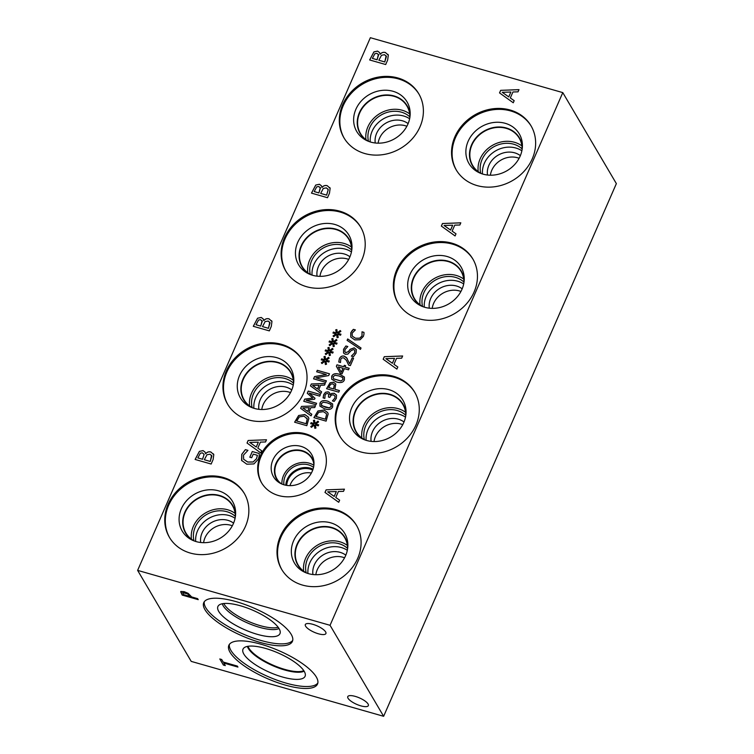 <?xml version="1.0" encoding="UTF-8"?>
<svg xmlns="http://www.w3.org/2000/svg" width="754" height="754" viewBox="0 0 754 754"><rect width="100%" height="100%" fill="white"/><g stroke="black" fill="none" stroke-linecap="round" stroke-linejoin="round"><path stroke-width="1.13" d="M347.094 340.337L347.688 338.961L361.015 348.037L360.44 349.366L347.094 340.337M347.132 340.356L347.717 339.008M347.688 338.961L361.025 348.009M346.435 357.471L349.611 363.701L352.165 357.858L353.579 358.254L350.365 365.596L348.64 365.106L346.378 360.337L343.645 357.801L341.864 357.952L340.733 359.272L340.506 362.504L338.763 362.005L339.366 358.753C340.459 356.482 342.09 355.615 344.267 356.152L347.255 358.593M352.165 357.858L353.56 358.291M349.611 363.701L352.193 357.905M338.791 362.052L339.394 358.8C340.488 356.529 342.118 355.662 344.295 356.199L346.463 357.519M348.668 365.153L346.378 360.337M338.263 366.896L341.298 372.306L343.051 368.301L338.263 366.896M341.27 372.259L343.023 368.254M344.314 365.304L345.624 365.681L345.002 367.094L349.196 368.291L348.518 369.828L344.333 368.631L342.033 373.89L340.318 373.4L336.369 366.284L337.01 364.813L343.692 366.727L344.314 365.304L345.605 365.718M343.692 366.727L344.342 365.351M337.01 364.813L343.72 366.774M336.369 366.284L337.038 364.861M340.318 373.4L336.397 366.331M345.002 367.094L349.177 368.329M338.998 375.944L335.087 375.313L333.061 376.698L333.57 378.838L340.949 380.959L343.042 379.545L342.523 377.424L338.998 375.944M333.598 378.885L340.978 381.006L343.07 379.601L342.552 377.471M343.07 378.037L342.523 377.424M331.703 379.243L331.703 376.312C332.825 373.739 335.492 373.07 339.705 374.323L344.389 377.019L344.399 379.931C343.296 382.523 340.629 383.192 336.388 381.939L331.703 379.243L331.732 376.359C332.853 373.786 335.521 373.126 339.734 374.37L344.408 377.047M328.669 387.509L333.532 388.894L334.38 385.068L332.863 383.871L330.638 384.201L328.669 387.509L333.56 388.941L334.286 384.879M326.623 388.696L330.035 382.844L333.57 382.259L335.813 384.069M330.007 382.796L333.541 382.212L335.784 384.022L334.908 389.29L339.451 390.581L338.763 392.165L326.576 388.687L330.035 382.844M334.908 389.29L339.441 390.619M317.934 421.156L318.603 421.929L315.681 424.04L318.697 424.832L318.254 425.831L315.295 424.936L315.945 428.046L314.814 428.319L314.352 425.002L311.43 427.348L310.761 426.566L313.692 424.464L310.676 423.673L311.119 422.674L314.069 423.588L313.438 420.459L314.569 420.195L315.012 423.503L317.934 421.156L318.593 421.938M315.012 423.503L317.962 421.203M313.438 420.459L314.578 420.242M314.069 423.588L313.466 420.506M311.119 422.674L314.098 423.635M310.723 423.682L311.148 422.721M313.692 424.464L310.799 426.604M314.352 425.002L314.833 428.31M315.681 424.04L318.678 424.87M318.64 412.334L316.039 416.528L325.417 419.205L326.576 414.474L326.209 413.522L323.381 411.665L318.64 412.334M316.011 416.481L325.417 419.205M325.389 419.158L326.576 414.474M326.548 414.427L326.218 413.55M313.956 417.678L317.962 411.015L324.154 410.063L327.66 412.579L328.169 413.908L326.105 421.137L313.918 417.659L317.934 410.958L324.126 410.016L327.651 412.561M327.245 402.843L323.334 402.212L321.308 403.597L321.817 405.746L329.196 407.857L331.289 406.453L330.77 404.332L327.245 402.843M321.327 405.2L325.37 407.264L329.225 407.905L331.317 406.5L330.799 404.38M321.336 405.228L321.845 405.793M331.289 404.898L330.77 404.332M319.969 406.17L319.979 403.267C321.1 400.685 323.768 400.025 327.981 401.269L332.646 403.946M319.95 403.211C321.072 400.638 323.739 399.978 327.952 401.222L332.637 403.918L332.646 406.84C331.543 409.431 328.867 410.091 324.635 408.838L319.95 406.152L319.979 403.267M330.111 394.832L331.6 393.456L334.22 393.268L336.501 395.096L336.35 398.357L334.173 401.392L332.448 400.902L334.889 398.046L335.002 396.048L333.391 394.851L331.308 395.058L329.8 397.405L328.442 397.019L328.763 394.238L327.688 393.484L326.096 393.739L325.087 395.077L324.851 398.366L323.117 397.867L323.73 394.549L325.511 392.24L328.254 391.863L329.696 392.928L330.139 394.879L331.628 393.503L334.248 393.315L336.529 395.153M328.49 397.038L328.782 394.257M335.03 396.095L334.917 398.093L332.495 400.779M325.511 392.24L328.226 391.816L329.677 392.909M323.146 397.914L323.758 394.596L325.539 392.287M343.551 352.995L343.551 349.281L345.888 345.973L347.82 346.52L344.993 349.583L344.908 351.911L345.832 352.589L348.414 351.571L350.12 349.319L354.22 347.83L356.34 349.649L356.086 353.07L353.428 356.708L351.402 356.124L354.663 352.834L354.814 350.346L353.758 349.554L351.251 350.487L347.82 354.144L345.285 354.286L343.551 352.995L343.579 349.328L345.907 346.02L347.801 346.557M344.936 351.958L345.86 352.636L348.442 351.618L350.148 349.366L354.248 347.877L356.369 349.696M351.449 356.011L354.634 352.787L354.785 350.299M363.965 334.135L363.39 336.359L360.12 339.734L354.757 339.884L350.77 337.076L350.78 332.731L353.438 329.394L355.351 329.941L352.156 333.127L352.259 336.124L355.511 338.282L359.677 338.235L362.024 335.982L362.052 331.845L363.965 332.391L363.965 334.135M352.259 336.124L355.483 338.235L359.649 338.188L361.995 335.935L362.024 331.798L363.965 332.354M352.014 330.723L353.409 329.347L355.37 329.903M350.798 337.123L350.808 332.778L352.043 330.77M330.054 625.302L562.786 92.61L370.365 37.7L137.633 570.382L330.054 625.302L383.635 716.3L191.214 661.39L137.633 570.382M333.381 341.816L336.312 339.47L336.981 340.252L334.06 342.354L337.066 343.145L336.633 344.154L333.664 343.249L334.324 346.359L333.193 346.633L332.731 343.324L329.8 345.671L329.14 344.88L332.062 342.787L329.055 341.996L329.489 340.987L332.448 341.911L331.817 338.772L332.938 338.508L333.409 341.864L336.341 339.517L336.972 340.252M325.577 359.686L328.499 357.339L329.168 358.122L326.256 360.224L329.262 361.015L328.819 362.024L325.86 361.128L326.51 364.229L325.379 364.502L324.917 361.194L321.996 363.541L321.327 362.749L324.258 360.657L321.251 359.865L321.685 358.857L324.635 359.781L324.003 356.642L325.134 356.378L325.605 359.733L328.527 357.387L329.168 358.122M308.226 391.072L320.412 394.549L319.724 396.123L309.225 393.136L315.002 398.272L314.578 399.243L306.096 400.28L316.595 403.277L315.954 404.757L303.768 401.279L304.71 399.111L312.787 398.084L307.264 393.268L308.226 391.072L320.393 394.578M311.798 414.257L311.1 415.859L300.667 408.366L301.515 406.415L315.455 405.888L314.729 407.556L310.846 407.66L308.867 412.202L311.798 414.257L308.867 412.202M298.641 415.501L304.823 414.559L308.358 417.103L308.867 418.451L306.803 425.68L294.616 422.202L298.641 415.501L304.852 414.606L308.367 417.122M321.6 391.816L320.902 393.418L310.469 385.925L311.327 383.974L325.266 383.437L324.531 385.106L320.657 385.219L318.669 389.761L321.6 391.816M317.293 370.308L329.479 373.786L328.706 375.567L315.898 377.839L326.397 380.836L325.756 382.306L313.57 378.828L314.55 376.585L326.293 374.54L316.652 371.788L317.293 370.308L329.46 373.824M329.479 350.751L332.401 348.405L333.079 349.187L330.158 351.289L333.164 352.08L332.721 353.089L329.762 352.184L330.422 355.294L329.291 355.568L328.819 352.259L325.898 354.606L325.228 353.814L328.16 351.722L325.153 350.93L325.587 349.922L328.546 350.846L327.915 347.707L329.036 347.443L329.507 350.798L332.429 348.452L333.07 349.187M337.292 332.882L340.214 330.535L340.883 331.317L337.962 333.419L340.968 334.211L340.535 335.219L337.575 334.314L338.226 337.424L337.095 337.698L336.633 334.39L333.711 336.727L333.042 335.945L335.964 333.852L332.957 333.061L333.4 332.052L336.35 332.976L335.719 329.837L336.849 329.573L337.321 332.929L340.243 330.582L340.874 331.317M456 233.834L455.077 235.945L441.354 226.087L442.466 223.523L460.817 222.816L459.855 225.012L454.747 225.154L452.136 231.129L456 233.834L452.136 231.129M321.958 187.473C323.353 185.72 325.115 185.126 327.227 185.673L330.139 188.33L329.47 193.213L327.509 197.708L311.477 193.128L315.738 185.05L319.404 184.268L321.402 185.757L321.986 187.52C323.381 185.767 325.144 185.173 327.255 185.72L330.167 188.377M329.8 187.548L330.139 188.33M339.639 500.175L338.716 502.287L324.983 492.428L326.105 489.864L344.446 489.158L343.494 491.354L338.386 491.495L335.775 497.48L339.639 500.175L335.775 497.48M205.597 453.795C207.001 452.051 208.754 451.448 210.866 452.004L213.787 454.662L213.118 459.535L211.148 464.03L195.116 459.459L199.376 451.382L203.052 450.6L205.041 452.089L205.625 453.842C207.03 452.098 208.783 451.495 210.894 452.051L213.816 454.709M213.439 453.87L213.787 454.662M305.511 433.804A35.457 30.923 149.5 0 1 322.58 446.679A35.457 30.923 149.5 0 1 317.161 483.634A35.457 30.923 149.5 0 1 278.546 495.538A35.457 30.923 149.5 0 1 261.478 482.664A35.457 30.923 149.5 0 1 266.897 445.708A35.457 30.923 149.5 0 1 305.511 433.804M223.307 477.48A43.412 37.87 149.5 0 1 244.211 493.248A43.412 37.87 149.5 0 1 237.576 538.488A43.412 37.87 149.5 0 1 190.291 553.059A43.412 37.87 149.5 0 1 169.396 537.3A43.412 37.87 149.5 0 1 176.031 492.06A43.412 37.87 149.5 0 1 223.307 477.48M335.558 509.516A43.412 37.87 149.5 0 1 356.453 525.284A43.412 37.87 149.5 0 1 349.818 570.514A43.412 37.87 149.5 0 1 302.533 585.095A43.412 37.87 149.5 0 1 281.638 569.327A43.412 37.87 149.5 0 1 288.273 524.096A43.412 37.87 149.5 0 1 335.558 509.516M281.496 344.314A43.412 37.87 149.5 0 1 302.392 360.073A43.412 37.87 149.5 0 1 295.757 405.313A43.412 37.87 149.5 0 1 248.471 419.893A43.412 37.87 149.5 0 1 227.576 404.125A43.412 37.87 149.5 0 1 234.211 358.885A43.412 37.87 149.5 0 1 281.496 344.314M393.739 376.34A43.412 37.87 149.5 0 1 414.634 392.108A43.412 37.87 149.5 0 1 407.999 437.348A43.412 37.87 149.5 0 1 360.714 451.919A43.412 37.87 149.5 0 1 339.818 436.161A43.412 37.87 149.5 0 1 346.454 390.921A43.412 37.87 149.5 0 1 393.739 376.34M339.677 211.139A43.412 37.87 149.5 0 1 360.572 226.907A43.412 37.87 149.5 0 1 353.937 272.137A43.412 37.87 149.5 0 1 306.652 286.718A43.412 37.87 149.5 0 1 285.757 270.95A43.412 37.87 149.5 0 1 292.392 225.719A43.412 37.87 149.5 0 1 339.677 211.139M451.919 243.174A43.412 37.87 149.5 0 1 472.815 258.933A43.412 37.87 149.5 0 1 466.179 304.173A43.412 37.87 149.5 0 1 418.904 318.753A43.412 37.87 149.5 0 1 397.999 302.985A43.412 37.87 149.5 0 1 404.634 257.745A43.412 37.87 149.5 0 1 451.919 243.174M397.858 77.964A43.412 37.87 149.5 0 1 418.753 93.732A43.412 37.87 149.5 0 1 412.118 138.972A43.412 37.87 149.5 0 1 364.832 153.543A43.412 37.87 149.5 0 1 343.937 137.784A43.412 37.87 149.5 0 1 350.572 92.544A43.412 37.87 149.5 0 1 397.858 77.964M510.1 109.999A43.412 37.87 149.5 0 1 530.995 125.767A43.412 37.87 149.5 0 1 524.36 171.007A43.412 37.87 149.5 0 1 477.084 185.578A43.412 37.87 149.5 0 1 456.179 169.82A43.412 37.87 149.5 0 1 462.815 124.58A43.412 37.87 149.5 0 1 510.1 109.999M259.178 456.085L258.386 459.12L253.928 463.927L246.784 464.191L241.591 460.392L241.761 454.36L245.38 449.62L247.953 450.355L243.495 455.124L243.627 459.252L247.67 462.004L253.156 461.957L256.511 458.668L257.397 455.293L253.25 454.115L251.666 457.744L249.791 457.207L252.279 451.523L259.282 453.522L259.178 456.085M241.77 460.722L241.789 454.408L245.408 449.667L247.934 450.392M261.676 450.788L260.752 452.9L247.029 443.041L248.141 440.477L266.492 439.771L265.531 441.967L260.422 442.108L257.811 448.083L261.676 450.788L257.811 448.083M263.777 320.638C265.172 318.895 266.935 318.292 269.046 318.848L271.958 321.506L271.289 326.388L269.329 330.874L253.287 326.303L257.557 318.226L261.223 317.443L263.221 318.933L263.806 320.686C265.201 318.942 266.963 318.339 269.074 318.895L271.987 321.553M271.61 320.714L271.958 321.506M397.82 367.01L396.896 369.111L383.173 359.253L384.286 356.689L402.636 355.982L401.675 358.178L396.566 358.32L393.956 364.305L397.82 367.01L393.956 364.305M380.139 54.297C381.533 52.554 383.296 51.951 385.407 52.507L388.319 55.165L387.65 60.037L385.69 64.533L369.658 59.962L373.918 51.875L377.584 51.102L379.582 52.591L380.167 54.345C381.562 52.601 383.324 51.998 385.435 52.554L388.348 55.212M387.98 54.373L388.319 55.165M514.181 100.659L513.257 102.77L499.534 92.912L500.656 90.348L518.997 89.641L518.036 91.837L512.927 91.979L510.317 97.963L514.181 100.659M331.817 338.772L332.948 338.565M332.448 341.911L331.845 338.819M329.489 340.987L332.476 341.958M329.102 342.005L329.517 341.034M332.062 342.787L329.168 344.917M332.731 343.324L333.211 346.633M334.06 342.354L337.047 343.183M324.003 356.642L325.144 356.435M324.635 359.781L324.031 356.689M321.685 358.857L324.663 359.828M321.289 359.875L321.713 358.904M324.258 360.657L321.364 362.797M324.917 361.194L325.408 364.502M326.256 360.224L329.244 361.053M307.302 393.296L308.254 391.119M312.787 398.084L304.71 399.111M303.805 401.288L304.739 399.158M306.096 400.28L316.576 403.315M309.225 393.136L314.993 398.291M302.731 407.905L307.698 411.42L309.281 407.697L302.731 407.905L307.698 411.42M307.67 411.373L309.281 407.697M301.515 406.415L315.436 405.935M300.705 408.395L301.543 406.463M296.718 421.024L306.096 423.701L307.255 418.97L304.088 416.199L299.347 416.877L296.718 421.024L306.124 423.748L307.283 419.017L306.906 418.065M294.663 422.221L298.669 415.558M312.542 385.464L317.5 388.979L319.083 385.256L312.542 385.464L317.5 388.979M317.472 388.932L319.083 385.256M318.669 389.761L321.59 391.835M311.327 383.974L325.238 383.484M310.507 385.954L311.355 384.022M316.689 371.797L317.321 370.355M326.293 374.54L314.55 376.585M313.617 378.847L314.578 376.632M315.898 377.839L326.388 380.874M327.915 347.707L329.046 347.5M328.546 350.846L327.943 347.754M325.587 349.922L328.574 350.893M325.191 350.94L325.615 349.969M328.16 351.722L325.266 353.862M328.819 352.259L329.309 355.568M330.158 351.289L333.145 352.118M335.719 329.837L336.849 329.63M336.35 332.976L335.747 329.884M333.4 332.052L336.378 333.023M333.004 333.07L333.428 332.099M335.964 333.852L333.079 335.982M336.633 334.39L337.113 337.698M337.962 333.419L340.959 334.248M502.249 92.308L508.78 96.917L510.863 92.035L502.249 92.308L508.78 96.917M508.752 96.87L510.863 92.035M510.317 97.963L514.171 100.687M500.656 90.348L518.969 89.688M499.572 92.94L500.684 90.395M372.382 58.397L377.075 59.736L378.621 54.825L376.934 53.355L374.908 53.675L372.382 58.397L377.104 59.783L378.442 54.307M378.649 54.872L378.461 54.335M378.857 60.245L384.776 61.932L386.397 56.493L384.549 54.703L381.496 55.259L378.857 60.245L384.804 61.979L386.114 55.777M386.133 55.805L386.425 56.55M373.918 51.875L377.613 51.149L379.592 52.61M369.696 59.971L373.946 51.932M444.068 225.474L450.59 230.093L452.683 225.201L444.068 225.474L450.59 230.093M450.572 230.045L452.683 225.201M442.466 223.523L460.788 222.864M441.392 226.115L442.494 223.57M314.201 191.563L318.895 192.911L320.441 187.991L318.753 186.53L316.727 186.851L314.201 191.563L318.923 192.958L320.28 187.51M320.469 188.038L320.252 187.454M320.676 193.41L326.595 195.107L328.216 189.669L326.369 187.869L323.315 188.425L320.676 193.41L326.623 195.154L328.244 189.716L327.924 188.924L328.244 189.716M315.738 185.05L319.432 184.315L321.411 185.786M311.515 193.147L315.766 185.098M385.888 358.65L392.41 363.258L394.502 358.376L385.888 358.65L392.41 363.258M392.382 363.211L394.502 358.376M384.286 356.689L402.608 356.039M383.202 359.281L384.314 356.736M256.021 324.738L260.714 326.077L262.26 321.166L260.573 319.696L258.547 320.016L256.021 324.738L260.743 326.124L262.1 320.676M262.288 321.213L262.072 320.629M262.496 326.586L268.415 328.273L270.036 322.844L268.188 321.044L265.135 321.6L262.496 326.586L268.443 328.32L269.772 322.147M269.743 322.099L270.064 322.891M257.557 318.226L261.252 317.491L263.231 318.961M253.335 326.312L257.576 318.273M327.707 491.815L334.229 496.434L336.322 491.551L327.707 491.815L334.229 496.434M334.201 496.386L336.322 491.551M326.105 489.864L344.427 489.205M325.021 492.456L326.133 489.911M200.375 453.173L197.85 457.895L202.562 459.28L204.117 454.37L202.402 452.852L200.375 453.173M197.85 457.895L202.562 459.28M202.534 459.233L204.117 454.37M204.315 459.742L210.243 461.429L211.855 456L210.017 454.2L206.964 454.756L204.315 459.742L210.272 461.476L211.582 455.275M211.591 455.303L211.883 456.047M199.376 451.382L203.08 450.647L205.06 452.117M195.163 459.469L199.405 451.429M249.744 442.428L256.266 447.047L258.358 442.164L249.744 442.428L256.266 447.047M256.247 446.999L258.358 442.164M248.141 440.477L266.464 439.818M247.067 443.069L248.17 440.524M252.279 451.523L259.282 453.559M249.838 457.226L252.307 451.571M257.397 455.293L256.539 458.715L253.156 461.957M243.627 459.252L247.698 462.051L253.184 462.004M562.786 92.61L616.367 183.618L383.635 716.3M189.838 596.423L187.567 593.747L184.928 592.635L182.807 592.484L183.448 594.595L189.838 596.423L187.52 593.841L182.666 592.691M180.903 591.475L184.202 591.664L188.161 593.351L191.657 596.942L197.633 598.648L198.227 599.656L182.195 595.085L180.677 591.739M182.195 595.085L180.951 591.381M198.151 599.524L182.232 594.981M360.836 705.857A11.235 3.506 23.6 0 1 347.764 696.63A11.235 3.506 23.6 0 1 355.266 696.394A11.235 3.506 23.6 0 1 368.348 705.621A11.235 3.506 23.6 0 1 360.836 705.857M318.405 633.784A11.235 3.506 23.6 0 1 305.323 624.557A11.235 3.506 23.6 0 1 312.835 624.321A11.235 3.506 23.6 0 1 325.907 633.548A11.235 3.506 23.6 0 1 318.405 633.784M230.093 652.37A48.379 15.108 23.6 0 1 228.858 645.301A48.379 15.108 23.6 0 1 270.158 647.196A48.379 15.108 23.6 0 1 316.294 676.969A48.379 15.108 23.6 0 1 317.528 684.038A48.379 15.108 23.6 0 1 276.237 682.144A48.379 15.108 23.6 0 1 230.093 652.37M260.083 642.399A48.379 15.108 23.6 0 1 203.75 602.653A48.379 15.108 23.6 0 1 236.077 601.635A48.379 15.108 23.6 0 1 292.411 641.39A48.379 15.108 23.6 0 1 260.083 642.399M237.34 666.074L237.934 667.083L223.797 663.049L225.295 665.594L223.391 665.056L219.8 658.958L221.704 659.496L223.203 662.04L237.34 666.074M223.391 665.056L219.923 658.996M225.21 665.462L223.438 664.953M223.797 663.049L237.849 666.951M456.462 170.281A43.412 37.87 149.5 0 1 463.578 125.287A43.412 37.87 149.5 0 1 510.656 110.942A43.412 37.87 149.5 0 1 531.268 126.238M505.246 123.317A29.189 25.466 149.5 0 1 522.409 146.257A29.189 25.466 149.5 0 1 483.041 174.146A29.189 25.466 149.5 0 1 478.272 172.251A29.189 25.466 149.5 0 1 469.318 138.896A29.189 25.466 149.5 0 1 505.246 123.317M479.723 172.949A27.285 23.798 149.5 0 1 472.39 165.56A27.285 23.798 149.5 0 1 476.566 137.134A27.285 23.798 149.5 0 1 506.283 127.973A27.285 23.798 149.5 0 1 519.412 137.878A27.285 23.798 149.5 0 1 522.315 147.869M472.4 165.569A27.285 23.798 149.5 0 1 476.575 137.143A27.285 23.798 149.5 0 1 506.292 127.982A27.285 23.798 149.5 0 1 519.421 137.888M522.136 149.377A26.993 23.553 -30.5 0 0 519.242 138.161A26.993 23.553 -30.5 0 0 484.03 131.564A26.993 23.553 -30.5 0 0 472.72 165.55A26.993 23.553 -30.5 0 0 481.137 173.514M344.22 138.255A43.412 37.87 149.5 0 1 351.336 93.26A43.412 37.87 149.5 0 1 398.404 78.906A43.412 37.87 149.5 0 1 419.026 94.203M393.004 91.281A29.189 25.466 149.5 0 1 410.167 114.231A29.189 25.466 149.5 0 1 370.798 142.11A29.189 25.466 149.5 0 1 366.02 140.216A29.189 25.466 149.5 0 1 357.076 106.87A29.189 25.466 149.5 0 1 393.004 91.281M367.471 140.913A27.285 23.798 149.5 0 1 360.148 133.533A27.285 23.798 149.5 0 1 364.314 105.098A27.285 23.798 149.5 0 1 394.031 95.937A27.285 23.798 149.5 0 1 407.169 105.843A27.285 23.798 149.5 0 1 410.072 115.833M360.148 133.533A27.285 23.798 149.5 0 1 364.333 105.108A27.285 23.798 149.5 0 1 394.04 95.947A27.285 23.798 149.5 0 1 407.169 105.852M409.884 117.341A26.993 23.553 -30.5 0 0 407 106.125A26.993 23.553 -30.5 0 0 371.788 99.528A26.993 23.553 -30.5 0 0 360.478 133.524A26.993 23.553 -30.5 0 0 368.885 141.488M398.282 303.457A43.412 37.87 149.5 0 1 405.398 258.462A43.412 37.87 149.5 0 1 452.475 244.117A43.412 37.87 149.5 0 1 473.088 259.404M447.065 256.492A29.189 25.466 149.5 0 1 464.228 279.432A29.189 25.466 149.5 0 1 424.86 307.312A29.189 25.466 149.5 0 1 420.091 305.427A29.189 25.466 149.5 0 1 411.137 272.071A29.189 25.466 149.5 0 1 447.065 256.492M421.543 306.115A27.285 23.798 149.5 0 1 414.21 298.735A27.285 23.798 149.5 0 1 418.385 270.3A27.285 23.798 149.5 0 1 448.102 261.138A27.285 23.798 149.5 0 1 461.231 271.044A27.285 23.798 149.5 0 1 464.134 281.035M414.219 298.744A27.285 23.798 149.5 0 1 418.395 270.309A27.285 23.798 149.5 0 1 448.112 261.157A27.285 23.798 149.5 0 1 461.241 271.054M463.946 282.552A26.993 23.553 -30.5 0 0 461.062 271.327A26.993 23.553 -30.5 0 0 425.85 264.739A26.993 23.553 -30.5 0 0 414.54 298.725A26.993 23.553 -30.5 0 0 422.947 306.689M286.039 271.421A43.412 37.87 149.5 0 1 293.155 226.426A43.412 37.87 149.5 0 1 340.224 212.081A43.412 37.87 149.5 0 1 360.846 227.378M334.823 224.456A29.189 25.466 149.5 0 1 351.986 247.397A29.189 25.466 149.5 0 1 312.618 275.285A29.189 25.466 149.5 0 1 307.839 273.391A29.189 25.466 149.5 0 1 298.895 240.036A29.189 25.466 149.5 0 1 334.823 224.456M309.291 274.088A27.285 23.798 149.5 0 1 301.968 266.699A27.285 23.798 149.5 0 1 306.133 238.264A27.285 23.798 149.5 0 1 335.85 229.103A27.285 23.798 149.5 0 1 348.989 239.018A27.285 23.798 149.5 0 1 351.892 249.008M301.968 266.709A27.285 23.798 149.5 0 1 306.143 238.283A27.285 23.798 149.5 0 1 335.86 229.122A27.285 23.798 149.5 0 1 348.989 239.018M351.703 250.517A26.993 23.553 -30.5 0 0 348.819 239.291A26.993 23.553 -30.5 0 0 313.607 232.703A26.993 23.553 -30.5 0 0 302.297 266.69A26.993 23.553 -30.5 0 0 310.705 274.654M340.101 436.623A43.412 37.87 149.5 0 1 347.217 391.628A43.412 37.87 149.5 0 1 394.295 377.283A43.412 37.87 149.5 0 1 414.907 392.58M388.885 389.658A29.189 25.466 149.5 0 1 406.048 412.608A29.189 25.466 149.5 0 1 366.68 440.487A29.189 25.466 149.5 0 1 361.911 438.592A29.189 25.466 149.5 0 1 352.957 405.247A29.189 25.466 149.5 0 1 388.885 389.658M363.362 439.29A27.285 23.798 149.5 0 1 356.029 431.91A27.285 23.798 149.5 0 1 360.205 403.475A27.285 23.798 149.5 0 1 389.922 394.314A27.285 23.798 149.5 0 1 403.051 404.219A27.285 23.798 149.5 0 1 405.954 414.21M356.029 431.91A27.285 23.798 149.5 0 1 360.214 403.484A27.285 23.798 149.5 0 1 389.922 394.323A27.285 23.798 149.5 0 1 403.06 404.229M405.765 415.718A26.993 23.553 -30.5 0 0 402.881 404.502A26.993 23.553 -30.5 0 0 367.669 397.905A26.993 23.553 -30.5 0 0 356.359 431.891A26.993 23.553 -30.5 0 0 364.766 439.865M227.859 404.596A43.412 37.87 149.5 0 1 234.975 359.601A43.412 37.87 149.5 0 1 282.043 345.247A43.412 37.87 149.5 0 1 302.665 360.544M276.643 357.632A29.189 25.466 149.5 0 1 293.806 380.572A29.189 25.466 149.5 0 1 254.437 408.451A29.189 25.466 149.5 0 1 249.659 406.566A29.189 25.466 149.5 0 1 240.715 373.211A29.189 25.466 149.5 0 1 276.643 357.632M251.11 407.254A27.285 23.798 149.5 0 1 243.787 399.874A27.285 23.798 149.5 0 1 247.953 371.439A27.285 23.798 149.5 0 1 277.67 362.278A27.285 23.798 149.5 0 1 290.808 372.184A27.285 23.798 149.5 0 1 293.711 382.174M243.787 399.884A27.285 23.798 149.5 0 1 247.962 371.449A27.285 23.798 149.5 0 1 277.679 362.288A27.285 23.798 149.5 0 1 290.808 372.193M293.523 383.692A26.993 23.553 -30.5 0 0 290.639 372.467A26.993 23.553 -30.5 0 0 255.427 365.869A26.993 23.553 -30.5 0 0 244.117 399.865A26.993 23.553 -30.5 0 0 252.524 407.829M406.868 126.248A20.264 17.681 -30.5 0 0 405.313 125.73A20.264 17.681 -30.5 0 0 378.131 143.166M375.238 142.987A20.264 17.681 149.5 0 1 385.728 123.204A20.264 17.681 149.5 0 1 408.121 123.628M348.687 259.423A20.264 17.681 -30.5 0 0 347.123 258.895A20.264 17.681 -30.5 0 0 319.95 276.341M317.057 276.152A20.264 17.681 149.5 0 1 327.547 256.379A20.264 17.681 149.5 0 1 349.941 256.794M290.507 392.589A20.264 17.681 -30.5 0 0 288.942 392.071A20.264 17.681 -30.5 0 0 261.77 409.516M258.876 409.328A20.264 17.681 149.5 0 1 269.367 389.545A20.264 17.681 149.5 0 1 291.76 389.969M344.578 557.8A20.264 17.681 -30.5 0 0 343.013 557.272A20.264 17.681 -30.5 0 0 315.841 574.718M312.938 574.529A20.264 17.681 149.5 0 1 323.428 554.755A20.264 17.681 149.5 0 1 345.822 555.17M402.759 424.625A20.264 17.681 -30.5 0 0 401.194 424.097A20.264 17.681 -30.5 0 0 374.022 441.542M371.119 441.363A20.264 17.681 149.5 0 1 381.609 421.58A20.264 17.681 149.5 0 1 404.003 421.995M460.939 291.449A20.264 17.681 -30.5 0 0 459.374 290.931A20.264 17.681 -30.5 0 0 432.202 308.377M429.299 308.188A20.264 17.681 149.5 0 1 439.789 288.405A20.264 17.681 149.5 0 1 462.183 288.829M519.12 158.283A20.264 17.681 -30.5 0 0 517.555 157.756A20.264 17.681 -30.5 0 0 490.383 175.201M487.48 175.022A20.264 17.681 149.5 0 1 497.97 155.239A20.264 17.681 149.5 0 1 520.364 155.654M409.629 118.755A24.797 21.63 -30.5 0 0 403.626 115.993A24.797 21.63 -30.5 0 0 370.242 141.94M409.686 113.92A26.993 23.553 -30.5 0 0 402.202 110.244A26.993 23.553 -30.5 0 0 376.199 116.088A26.993 23.553 -30.5 0 0 365.982 139.65M409.893 116.908A24.797 21.63 -30.5 0 0 380.959 115.108A24.797 21.63 -30.5 0 0 368.499 141.281M351.449 251.921A24.797 21.63 -30.5 0 0 345.445 249.169A24.797 21.63 -30.5 0 0 312.062 275.116M351.505 247.086A26.993 23.553 -30.5 0 0 344.022 243.419A26.993 23.553 -30.5 0 0 318.018 249.254A26.993 23.553 -30.5 0 0 307.802 272.825M351.713 250.074A24.797 21.63 -30.5 0 0 322.778 248.273A24.797 21.63 -30.5 0 0 310.318 274.447M293.268 385.096A24.797 21.63 -30.5 0 0 287.265 382.344A24.797 21.63 -30.5 0 0 253.881 408.291M293.325 380.261A26.993 23.553 -30.5 0 0 285.841 376.585A26.993 23.553 -30.5 0 0 259.838 382.429A26.993 23.553 -30.5 0 0 249.621 405.991M293.532 383.249A24.797 21.63 -30.5 0 0 264.597 381.449A24.797 21.63 -30.5 0 0 252.138 407.622M347.33 550.297A24.797 21.63 -30.5 0 0 341.336 547.545A24.797 21.63 -30.5 0 0 307.943 573.492M347.387 545.462A26.993 23.553 -30.5 0 0 339.903 541.796A26.993 23.553 -30.5 0 0 313.9 547.63A26.993 23.553 -30.5 0 0 303.683 571.193M347.594 548.45A24.797 21.63 -30.5 0 0 318.659 546.65A24.797 21.63 -30.5 0 0 306.199 572.823M306.586 573.031A26.993 23.553 149.5 0 1 298.179 565.066A26.993 23.553 149.5 0 1 309.489 531.08A26.993 23.553 149.5 0 1 344.701 537.668A26.993 23.553 149.5 0 1 347.585 548.893M405.511 417.132A24.797 21.63 -30.5 0 0 399.516 414.37A24.797 21.63 -30.5 0 0 366.124 440.317M405.567 412.297A26.993 23.553 -30.5 0 0 398.084 408.621A26.993 23.553 -30.5 0 0 372.08 414.464A26.993 23.553 -30.5 0 0 361.873 438.027M405.775 415.284A24.797 21.63 -30.5 0 0 376.84 413.475A24.797 21.63 -30.5 0 0 364.38 439.648M463.691 283.956A24.797 21.63 -30.5 0 0 457.697 281.204A24.797 21.63 -30.5 0 0 424.304 307.151M463.757 279.121A26.993 23.553 -30.5 0 0 456.264 275.446A26.993 23.553 -30.5 0 0 430.261 281.289A26.993 23.553 -30.5 0 0 420.053 304.852M463.955 282.109A24.797 21.63 -30.5 0 0 435.02 280.309A24.797 21.63 -30.5 0 0 422.57 306.482M521.872 150.781A24.797 21.63 -30.5 0 0 515.877 148.029A24.797 21.63 -30.5 0 0 482.485 173.976M521.938 145.946A26.993 23.553 -30.5 0 0 514.445 142.28A26.993 23.553 -30.5 0 0 488.441 148.114A26.993 23.553 -30.5 0 0 478.234 171.686M522.136 148.943A24.797 21.63 -30.5 0 0 493.201 147.134A24.797 21.63 -30.5 0 0 480.75 173.307M281.921 569.798A43.412 37.87 149.5 0 1 289.036 524.803A43.412 37.87 149.5 0 1 336.114 510.458A43.412 37.87 149.5 0 1 356.727 525.755M330.704 522.833A29.189 25.466 149.5 0 1 347.867 545.773A29.189 25.466 149.5 0 1 308.499 573.653A29.189 25.466 149.5 0 1 303.73 571.768A29.189 25.466 149.5 0 1 294.776 538.413A29.189 25.466 149.5 0 1 330.704 522.833M305.182 572.465A27.285 23.798 149.5 0 1 297.849 565.076A27.285 23.798 149.5 0 1 302.015 536.641A27.285 23.798 149.5 0 1 331.741 527.48A27.285 23.798 149.5 0 1 344.87 537.395A27.285 23.798 149.5 0 1 347.773 547.385M297.849 565.085A27.285 23.798 149.5 0 1 302.034 536.65A27.285 23.798 149.5 0 1 331.741 527.498A27.285 23.798 149.5 0 1 344.88 537.395M232.326 525.774A20.264 17.681 -30.5 0 0 230.771 525.255A20.264 17.681 -30.5 0 0 203.599 542.682M200.696 542.503A20.264 17.681 149.5 0 1 211.195 522.729A20.264 17.681 149.5 0 1 233.57 523.144M235.088 518.271A24.797 21.63 -30.5 0 0 229.093 515.519A24.797 21.63 -30.5 0 0 195.701 541.457M235.144 513.427A26.993 23.553 -30.5 0 0 227.661 509.761A26.993 23.553 -30.5 0 0 201.657 515.604A26.993 23.553 -30.5 0 0 191.441 539.167M235.342 516.424A24.797 21.63 -30.5 0 0 206.417 514.614A24.797 21.63 -30.5 0 0 193.957 540.788M194.343 540.995A26.993 23.553 149.5 0 1 185.927 533.031A26.993 23.553 149.5 0 1 197.246 499.044A26.993 23.553 149.5 0 1 232.458 505.642A26.993 23.553 149.5 0 1 235.342 516.858M169.678 537.762A43.412 37.87 149.5 0 1 176.794 492.767A43.412 37.87 149.5 0 1 223.863 478.422A43.412 37.87 149.5 0 1 244.484 493.719M218.453 490.797A29.189 25.466 149.5 0 1 235.625 513.691A29.189 25.466 149.5 0 1 196.257 541.626A29.189 25.466 149.5 0 1 191.431 539.713A29.189 25.466 149.5 0 1 182.543 506.358A29.189 25.466 149.5 0 1 218.453 490.797M192.892 540.411A27.285 23.798 149.5 0 1 185.607 533.059A27.285 23.798 149.5 0 1 189.782 504.624A27.285 23.798 149.5 0 1 219.499 495.463A27.285 23.798 149.5 0 1 232.637 505.369A27.285 23.798 149.5 0 1 235.531 515.302M185.607 533.059A27.285 23.798 149.5 0 1 189.782 504.624A27.285 23.798 149.5 0 1 219.499 495.463A27.285 23.798 149.5 0 1 232.637 505.369M311.383 473.031A17.417 15.193 -30.5 0 0 289.951 485.651M286.718 485.406A17.417 15.193 149.5 0 1 295.86 471.184A17.417 15.193 149.5 0 1 312.74 470.081M313.042 469.195A18.284 15.947 -30.5 0 0 310.431 468.196A18.284 15.947 -30.5 0 0 285.794 485.237M313.881 465.275A20.226 17.644 -30.5 0 0 309.206 463.173A20.226 17.644 -30.5 0 0 281.949 484.068M313.541 467.357A18.284 15.947 -30.5 0 0 293.419 467.037A18.284 15.947 -30.5 0 0 283.938 484.784M281.449 483.851A20.226 17.644 149.5 0 1 277.01 479.026A20.226 17.644 149.5 0 1 285.483 453.559A20.226 17.644 149.5 0 1 311.873 458.498A20.226 17.644 149.5 0 1 313.928 464.718M261.761 483.126A35.457 30.923 149.5 0 1 267.651 446.425A35.457 30.923 149.5 0 1 306.067 434.747A35.457 30.923 149.5 0 1 322.853 447.15M300.987 446.368A22.102 19.274 149.5 0 1 313.909 461.533A22.102 19.274 149.5 0 1 284.173 484.85A22.102 19.274 149.5 0 1 278.669 482.287A22.102 19.274 149.5 0 1 274.39 457.141A22.102 19.274 149.5 0 1 300.987 446.368M280.102 483.173A20.594 17.964 149.5 0 1 276.605 479.054A20.594 17.964 149.5 0 1 279.753 457.603A20.594 17.964 149.5 0 1 302.175 450.685A20.594 17.964 149.5 0 1 312.09 458.159A20.594 17.964 149.5 0 1 313.994 463.22M276.605 479.054A20.594 17.964 149.5 0 1 279.753 457.603A20.594 17.964 149.5 0 1 302.184 450.694A20.594 17.964 149.5 0 1 312.09 458.168M278.151 627.262A31.498 9.84 23.6 0 1 248.368 621.371A31.498 9.84 23.6 0 1 223.806 603.52M259.574 627.337A31.96 9.981 -156.4 0 0 279.018 628.544A31.96 9.981 23.6 0 1 247.642 623.021A31.96 9.981 23.6 0 1 222.279 603.747A31.96 9.981 -156.4 0 0 259.574 627.337M217.897 606.518A33.873 10.575 -156.4 0 0 257.34 634.34A33.873 10.575 -156.4 0 0 279.97 633.633A33.873 10.575 -156.4 0 0 240.526 605.801A33.873 10.575 -156.4 0 0 217.897 606.518A33.873 10.575 -156.4 0 0 244.692 629.769A33.873 10.575 -156.4 0 0 279.97 633.633M204.287 601.73A48.379 15.108 -156.4 0 0 260.931 640.457A48.379 15.108 -156.4 0 0 292.731 640.363M303.777 670.645A31.498 9.84 23.6 0 1 272.986 665.132A31.498 9.84 23.6 0 1 248.028 646.282M317.839 683.02A48.379 15.108 23.6 0 1 275.512 679.618A48.379 15.108 23.6 0 1 230.941 650.419A48.379 15.108 23.6 0 1 229.395 644.378M243.862 654.114A33.873 10.575 23.6 0 1 243.495 648.365A33.873 10.575 23.6 0 1 273.297 651.004A33.873 10.575 23.6 0 1 304.22 671.333A33.873 10.575 23.6 0 1 305.332 675.377A33.873 10.575 23.6 0 1 277.547 675.452A33.873 10.575 23.6 0 1 243.862 654.114M248.273 648.402A31.96 9.981 23.6 0 1 247.387 646.395A31.96 9.981 23.6 0 0 248.273 648.393A31.96 9.981 23.6 0 0 275.059 666.649A31.96 9.981 23.6 0 0 304.135 671.192A31.96 9.981 23.6 0 1 275.05 666.64A31.96 9.981 23.6 0 1 248.273 648.393"/></g></svg>
